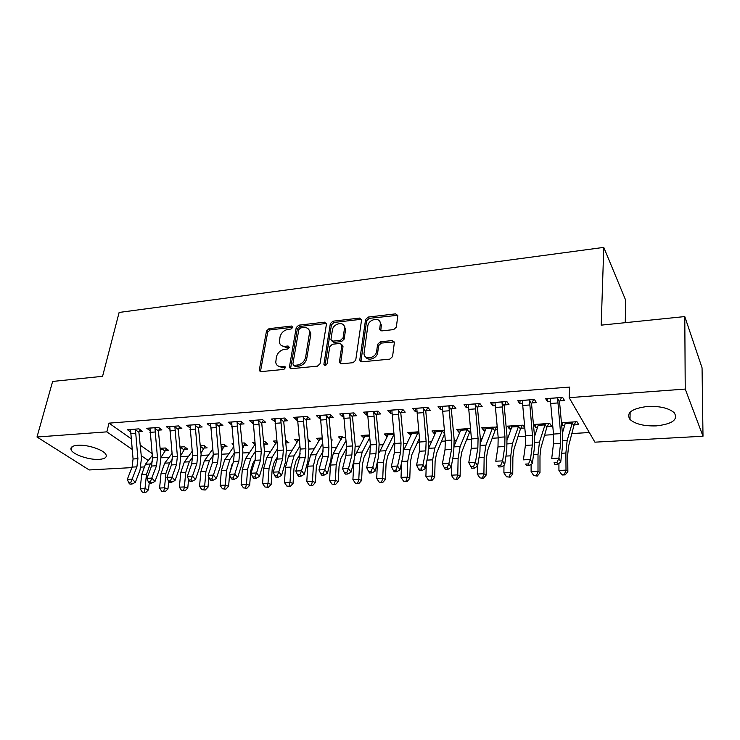 <?xml version="1.0" encoding="UTF-8"?>
<svg xmlns="http://www.w3.org/2000/svg" width="740" height="740" viewBox="0 0 740 740"><rect width="100%" height="100%" fill="white"/><g stroke="black" fill="none" stroke-linecap="round" stroke-linejoin="round"><path stroke-width="1.11" d="M292.827 327.348L291.588 326.035L268.999 328.68L266.502 331.03L259.222 370.425L260.952 371.637L283.901 369.408L285.714 367.243L284.447 366.319L281.45 366.615C278.296 366.744 276.399 365.384 275.752 362.517L276.381 357.022C277.565 352.758 280.275 350.205 284.539 349.345L287.509 349.021L289.303 347.338L288.054 345.987L285.076 346.311C281.912 346.468 280.016 345.127 279.396 342.278L280.025 336.959C281.191 332.778 283.882 330.243 288.101 329.356L291.061 329.013L292.827 327.348M656.352 425.879C644.124 426.259 635.336 424.122 629.999 419.469C625.855 412.846 631.71 408.508 647.555 406.454C659.849 405.992 668.738 408.082 674.223 412.717C678.386 419.626 672.429 424.02 656.352 425.879M99.299 459.364C89.633 460.151 73.334 454.776 71.207 450.022C70.059 447.358 72.215 445.776 77.672 445.267C87.366 444.407 103.85 449.865 105.94 454.545C107.133 457.302 104.923 458.902 99.299 459.364M393.689 329.587L396.353 327.071L397.824 315.582L395.724 313.843L368.187 317.062L365.569 319.532L359.807 359.788L361.823 361.841L389.869 359.122L392.57 356.578L394.383 342.361L392.265 340.557L380.268 341.815L377.604 344.331L376.669 351.195C376.003 358.428 363.821 360.519 364.025 353.415L367.836 325.933C368.52 318.848 380.675 316.72 380.351 323.787L379.675 329.207L381.748 330.9L393.689 329.587M569.153 397.657L685.231 389.074L703 436.23L594.914 442.168L569.153 397.657L569.643 387.075L109.02 423.151L106.838 431.855L132.09 449.328M131.877 467.615L89.207 469.956L37 437.016L52.633 381.442L102.573 376.318L119.122 312.447L603.766 247.391L601.204 325.147L684.787 316.572L685.231 389.074M37 437.016L106.838 431.855M326.451 324.074L324.582 322.168L298.757 325.193L296.222 327.579L289.358 367.355L291.19 368.705L317.451 366.152L320.068 363.692L326.451 324.074M332.917 321.197L359.575 318.071L361.555 319.995L355.727 360.186L353.063 362.693L341.371 363.83L339.392 362.249L341.926 344.979L339.965 343.434L332.371 344.248L329.772 346.699L327.089 363.664C325.961 365.653 324.897 365.875 323.898 364.339L330.345 323.621L332.917 321.197L334.008 322.455L360.63 319.356L359.575 318.071M625.245 322.686L625.735 300.348L603.766 247.391M531.903 402.921L536.408 402.597L534.419 399.489L517.797 400.719L519.859 403.8L522.579 403.605M547.23 426.592L551.577 426.314L549.746 423.456L533.697 424.483L535.594 427.313L537.573 427.193M477.837 406.871L482.138 406.556L479.909 403.541L464.045 404.715L466.329 407.703L468.559 407.546M497.206 426.999L481.721 427.794L483.83 430.56L485.246 430.467M494.968 429.857L497.456 429.7M426.175 410.635L430.282 410.33L427.84 407.407L412.67 408.536L415.168 411.431L416.944 411.301M444.361 430.18L431.957 430.976L434.269 433.659L435.166 433.603M376.753 414.233L380.684 413.947L378.057 411.107L363.543 412.18L366.226 415.001L367.577 414.909M393.865 433.4L384.282 434.01L387.196 436.6M329.439 417.684L333.204 417.416L330.401 414.641L316.498 415.677L319.347 418.424L320.318 418.35M342.204 436.702L338.559 436.933L341.196 439.468L341.603 436.739M284.086 420.995L287.703 420.727L284.743 418.035L271.414 419.025L275.039 421.652M308.229 441.539L310.402 441.401L307.997 439.218M299.265 439.44L294.677 439.727L297.203 441.983M240.593 424.159L244.061 423.909L240.963 421.282L228.17 422.235L231.611 424.815M264.495 444.278L267.871 444.065L264.985 441.623L263.542 441.715M254.902 442.27L252.516 442.418L254.949 444.444M198.838 427.211L202.168 426.962L198.94 424.409L186.656 425.315L189.921 427.859M223.739 446.831L226.986 446.627L223.98 444.24L220.918 444.435M158.721 430.134L161.921 429.903L158.573 427.406L146.779 428.284L149.878 430.56M184.519 449.282L187.646 449.088L184.528 446.757L179.977 447.053M109.02 423.151L130.999 438.644M140.165 445.11L152.088 453.509M161.052 457.81L169.072 457.339M180.921 456.636L188.617 456.182M201.197 455.442L208.532 455.007M221.871 454.221L228.845 453.814M242.979 452.973L249.565 452.584M264.513 451.705L270.701 451.335M286.5 450.41L292.263 450.068M308.95 449.078L314.269 448.764M331.881 447.728L336.737 447.441M355.293 446.34L359.677 446.081M379.222 444.934L383.107 444.703M393.541 444.083L394.873 444.009M403.679 443.491L407.037 443.288M417.416 442.677L419.848 442.529M428.673 442.011L431.485 441.845M441.808 441.234L445.388 441.022M454.231 440.504L456.469 440.374M466.727 439.764L471.5 439.486M480.371 438.959L482.008 438.866M492.193 438.265L498.224 437.904M507.113 437.377L508.112 437.322M518.231 436.72L525.567 436.295M544.853 435.157L553.548 434.639M572.076 433.548L589.336 432.53M165.464 450.475L168.535 450.281L165.362 447.978L160.108 448.32M139.25 431.55L142.385 431.328L138.981 428.858L127.419 429.718L130.444 431.882M203.944 448.061L207.126 447.867L204.064 445.508L200.235 445.757M178.581 428.682L181.846 428.451L178.553 425.916L166.519 426.814L169.701 429.219M243.913 445.563L247.225 445.36L244.283 442.946L242.008 443.094M233.396 443.639L232.055 443.723L233.526 444.907M219.512 425.704L222.897 425.454L219.734 422.864L207.209 423.789L210.558 426.351M285.779 442.946L288.924 442.751L285.529 440.319M276.853 440.864L273.384 441.086L275.872 443.223M262.117 422.596L265.651 422.337L262.626 419.673L249.574 420.644L253.099 423.252M331.15 440.106L332.315 440.032L331.021 438.811M322.159 437.978L316.396 438.348L318.977 440.735M306.526 419.358L310.208 419.09L307.331 416.352L293.715 417.369L296.647 420.079L297.443 420.015M369.445 434.963L361.185 435.49L363.95 438.052M352.841 415.982L356.689 415.695L353.97 412.892L339.762 413.947L342.537 416.731L343.693 416.648M418.831 431.809L407.87 432.512L410.922 435.12M401.191 412.457L405.206 412.161L402.671 409.276L387.834 410.376L390.424 413.235L391.987 413.124M470.474 428.516L456.571 429.404L458.782 432.123L459.938 432.049M469.678 431.439L470.742 431.374M451.714 408.767L455.914 408.462L453.583 405.492L438.071 406.649L440.467 409.59L442.464 409.442M524.752 427.535L523.115 425.158L507.418 426.157L509.425 428.95L511.118 428.849M520.812 428.238L524.799 427.988M504.56 404.919L508.954 404.595L506.854 401.533L490.611 402.745L492.794 405.779L495.263 405.594M561.595 424.427L562.354 425.639L564.629 425.5M574.249 424.899L578.689 424.621L576.978 421.717L561.438 422.716M559.893 400.886L564.5 400.543L562.64 397.389L545.63 398.657L547.563 401.783L550.551 401.561M684.787 316.572L702.057 367.826L703 436.23M143.754 466.959L140.933 467.116M141.238 455.664L148.296 460.548M210.41 426.36L210.585 425.537M231.315 424.843L231.75 422.623M276.455 442.289L276.704 440.874M252.645 423.289L253.136 420.635M297.61 441.327L297.906 439.523M274.42 421.698L274.938 418.766M319.19 440.374L319.532 438.145M296.647 420.079L297.147 417.11M319.347 418.424L319.819 415.427M363.747 438.071L364.126 435.296M342.537 416.731L342.981 413.706M386.761 436.628L387.122 433.834M366.226 415.001L366.642 411.949M410.265 435.157L410.589 432.336M390.424 413.235L390.812 410.154M434.269 433.659L434.565 430.81M415.168 411.431L415.529 408.323M458.782 432.123L459.05 429.246M440.467 409.59L440.79 406.445M483.83 430.56L484.071 427.646M466.329 407.703L466.625 404.521M509.425 428.95L509.638 426.018M492.794 405.779L493.043 402.56M535.594 427.313L535.779 424.353M519.859 403.8L520.081 400.553M562.354 425.639L562.493 422.642M547.563 401.783L547.748 398.499M281.32 345.46L286.241 347.504L285.076 346.311M288.054 345.987L289.211 347.19L286.241 347.504M277.768 365.782L282.643 367.78L281.45 366.615M284.447 366.319L285.631 367.493L282.643 367.78M291.588 326.035L292.735 327.256L270.174 329.883L267.686 332.232L260.443 371.628M326.46 323.473L299.885 326.423L297.36 328.81L290.561 368.668M300.616 327.903L298.84 329.578L292.874 363.969L294.141 365.366L297.341 365.051C301.707 364.191 304.464 361.592 305.62 357.254L309.662 331.89C309.107 328.8 307.146 327.358 303.77 327.543L300.616 327.903M293.798 365.357L295.315 366.541L294.141 365.366M308.941 329.735L310.782 333.12L310.726 334.859L306.767 358.447C305.62 362.785 302.864 365.375 298.507 366.226L295.315 366.541M361.555 319.44L360.63 319.356M341.899 344.748L342.999 346.653L340.539 363.747M334.008 322.455L331.437 324.869L325.026 365.403M344.461 328.69L344.516 327.579C344.489 320.947 333.148 323.297 332.399 330.049L330.928 339.669L332.861 341.149L340.446 340.335L343.055 337.875L344.461 328.69L345.534 329.938L343.998 325.665M332.057 341.085L333.962 342.389L332.861 341.149M345.534 329.938L344.146 339.124L341.538 341.575L333.962 342.389M379.861 321.641L381.378 325.082L380.73 330.78M365.699 356.939C368.03 361.657 377.224 358.243 377.714 352.443L376.669 351.195M394.355 341.963L381.313 343.082L378.649 345.589L377.714 352.443M397.805 315.286L369.232 318.348L366.615 320.808L360.907 361.74M166.445 448.764L161.015 457.422M160.358 450.817L162.291 448.181M149.23 482.85L148.527 489.769L145.725 492.526L142.385 492.174L145.725 492.526M142.385 492.174L140.184 488.881L141.654 474.71L145.419 464.257L152.283 455.424M140.184 488.881L145.003 488.668L146.455 474.47L150.192 463.989L152.597 460.872M165.066 451.132L161.838 448.81M144.309 492.091L145.003 488.668L148.527 489.769M130.527 429.487L133.071 458.976L132.081 467.107L127.326 479.326L132.192 479.085L135.337 482.36L140.017 470.141L141.479 457.977L138.907 432.289L135.448 429.801L137.899 458.689L136.909 466.838L130.666 482.767L128.723 482.859L129.99 484.173L131.933 484.08L130.666 482.767M135.448 429.801L135.846 429.089M140.276 429.792L138.907 432.289M131.933 484.08L135.337 482.36M127.326 479.326L128.723 482.859M185.527 447.506L180.819 455.405M180.144 448.755L181.393 446.96M168.702 481.324L167.962 488.927L165.159 491.712L161.81 491.351L165.159 491.712M161.81 491.351L159.59 488.03L160.996 473.72L164.678 463.175L172.041 453.417M159.59 488.03L164.502 487.808L165.899 473.471L169.543 462.898L172.466 458.994M184.121 449.948L180.949 447.598M163.771 491.268L164.502 487.808L167.962 488.927M204.98 446.22L200.993 453.296M200.318 446.562L200.864 445.711M188.58 479.409L187.784 488.067L184.982 490.879L181.615 490.518L184.982 490.879M181.615 490.518L179.376 487.151L180.727 472.712L184.306 462.065L192.187 451.298M179.376 487.151L184.38 486.938L185.722 472.462L189.274 461.788L192.705 457.061M203.537 448.736L200.42 446.368M183.622 490.426L184.38 486.938L187.784 488.067M149.952 428.044L152.523 457.829L151.571 466.024L146.927 478.364L151.885 478.114L154.993 481.435L159.562 469.095L160.959 456.811L158.379 430.874L154.975 428.358L157.444 457.533L156.501 465.756L150.34 481.842L148.361 481.934L149.61 483.257L151.589 483.165L150.34 481.842M154.975 428.358L155.372 427.646M159.785 428.303L158.379 430.874M151.589 483.165L154.993 481.435M146.927 478.364L148.361 481.934M169.765 426.573L172.365 456.654L171.449 464.933L166.916 477.374L171.985 477.124L175.038 480.482L179.487 468.032L180.838 455.627L178.238 429.44L174.89 426.888L177.387 456.349L176.481 464.655L171.985 477.124L170.413 480.889L168.387 480.982L169.617 482.323L171.643 482.23L170.413 480.889M174.89 426.888L175.287 426.166M179.672 426.776L178.238 429.44M171.643 482.23L175.038 480.482M166.916 477.374L168.387 480.982M224.812 444.897L221.575 451.067M211.399 465.664L209.346 471.75M208.865 477.096L208.005 487.188L205.202 490.028L201.826 489.658L205.202 490.028M201.826 489.658L199.56 486.263L200.845 471.685L204.323 460.937L212.741 449.078M199.56 486.263L204.666 486.041L205.933 471.426L209.392 460.65L213.324 455.063M223.332 447.506L221.038 445.702M203.861 489.575L204.666 486.041L208.005 487.188M245.023 443.556L242.563 448.681M233.137 462.704L232.018 464.368L229.659 473.443M229.557 474.719L228.623 486.291L225.829 489.159L222.435 488.788L225.829 489.159M222.435 488.788L220.141 485.357L221.362 470.64L224.738 459.79L233.701 446.72M220.141 485.357L225.349 485.135L226.56 470.372L229.909 459.503L234.33 453M243.516 446.248L242.221 445.203M224.516 488.696L225.349 485.135L228.623 486.291M189.967 425.075L192.603 455.452L191.725 463.814L187.322 476.375L192.483 476.116L195.48 479.511L199.819 466.94L201.104 454.425L198.496 427.97L195.212 425.389L197.728 455.146L196.858 463.527L192.483 476.116L190.892 479.918L188.829 480.02L190.032 481.37L192.104 481.268L190.892 479.918M195.212 425.389L195.601 424.658M199.967 425.223L198.496 427.97M192.104 481.268L195.48 479.511M187.322 476.375L188.829 480.02M210.576 423.539L213.259 454.221L212.417 462.667L208.134 475.348L213.407 475.089L216.348 478.521L220.557 465.83L221.787 453.195L219.16 426.471L215.941 423.854L218.485 453.916L217.653 462.38L213.407 475.089L211.797 478.928L209.688 479.03L210.872 480.399L212.981 480.297L211.797 478.928M215.941 423.854L216.33 423.114M220.677 423.632L219.16 426.471M212.981 480.297L216.348 478.521M208.134 475.348L209.688 479.03M265.642 442.178L263.93 445.591M255.291 459.596L252.923 463.24L250.777 470.538L249.657 485.375L246.873 488.271L243.46 487.901L246.873 488.271M243.46 487.901L241.148 484.432L242.294 469.567L245.569 458.615L255.096 444.222M241.148 484.432L246.466 484.201L247.595 469.299L250.842 458.319L255.753 450.836M245.588 487.808L246.466 484.201L249.657 485.375M231.62 421.976L234.33 452.973L233.526 461.501L229.372 474.303L234.756 474.044L237.651 477.513L241.73 464.702L242.886 451.937L240.241 424.936L237.087 422.29L239.658 452.658L238.872 461.205L234.756 474.044L233.128 477.92L230.972 478.022L232.138 479.409L234.284 479.307L233.128 477.92M237.087 422.29L237.485 421.541M241.804 422.004L240.241 424.936M234.284 479.307L237.651 477.513M229.372 474.303L230.972 478.022M286.667 440.772L285.742 442.483M276.815 440.874L276.954 441.863M277.63 456.673L274.244 462.093L272.172 469.465L271.127 484.45L268.343 487.364L264.92 486.985L268.343 487.364M264.92 486.985L262.58 483.488L263.662 468.476L266.825 457.422L276.723 441.882M262.58 483.488L268.01 483.257L269.073 468.198L272.2 457.117L277.611 448.551M267.094 486.892L268.01 483.257L271.127 484.45M253.089 420.385L255.837 451.705L255.078 460.317L251.064 473.239L256.558 472.971L259.389 476.486L263.329 463.545L264.43 450.651L261.766 423.373L258.686 420.69L261.285 451.382L260.536 460.012L256.558 472.971L254.902 476.893L252.71 476.995L253.848 478.391L256.04 478.29L254.902 476.893M258.686 420.69L259.074 419.941M263.366 420.329L261.766 423.373M256.04 478.29L259.389 476.486M251.064 473.239L252.71 476.995M298.174 439.505L298.1 440.522L299.367 440.448M300.255 453.824L296 460.918L294.011 468.365L293.04 483.498L290.265 486.448L286.824 486.06L290.265 486.448M286.824 486.06L284.456 482.526L285.464 467.356L288.507 456.201L298.1 440.522M284.456 482.526L289.997 482.286L290.986 467.079L294.002 455.896L299.922 446.109M289.044 485.967L289.997 482.286L293.04 483.498M319.957 438.117L319.911 439.144L322.261 438.996M323.241 450.956L318.209 459.725L316.304 467.236L315.416 482.526L312.641 485.505L309.19 485.116L312.641 485.505M309.19 485.116L306.795 481.546L307.729 466.219L310.643 454.961L319.911 439.144M306.795 481.546L312.456 481.296L313.362 465.932L316.248 454.638L322.696 443.51M311.457 485.015L312.456 481.296L315.416 482.526M346.616 448.024L340.89 458.504L339.068 466.089L338.254 481.537L335.488 484.543L332.029 484.145L335.488 484.543M332.029 484.145L329.605 480.538L330.456 465.062L333.25 453.685L342.213 436.739M329.605 480.538L335.387 480.288L336.21 464.766L338.966 453.361L345.959 440.726M334.341 484.053L335.387 480.288L338.254 481.537M364.903 435.25L364.894 436.295L369.547 435.999M370.407 444.999L364.043 457.255L362.313 464.914L361.592 480.519L358.835 483.562L355.357 483.165L358.835 483.562M355.357 483.165L352.906 479.52L353.988 460.354M352.906 479.52L358.808 479.252L359.548 463.573L362.175 452.057L369.704 437.71M354.987 455.711L364.894 436.295M357.716 483.063L358.808 479.252L361.592 480.519M388.075 433.769L388.084 434.824L393.967 434.454L385.873 450.725L383.394 462.352L382.746 478.207L385.429 479.483L382.682 482.554L379.195 482.156L382.682 482.554M394.67 441.799L387.695 455.979L386.058 463.721L385.429 479.483M379.195 482.156L376.716 478.466L377.437 461.621M376.716 478.466L382.746 478.207L381.6 482.055M379.148 452.788L388.084 434.824M403.541 481.12L407.046 481.527L403.541 481.12L401.034 477.393L407.204 477.124L407.749 461.113L410.08 449.365L418.35 431.836M411.745 432.262L411.773 433.325L417.776 432.946M419.45 438.293L411.856 454.675L410.321 462.491L409.784 478.429L407.046 481.527M401.034 477.393L401.57 462.491M403.726 450.262L411.773 433.325M419.025 433.797L417.915 432.558M406.01 481.019L407.204 477.124L409.784 478.429M428.442 480.066L431.947 480.482L428.442 480.066L425.898 476.301L432.197 476.024L432.65 459.836L434.824 447.968L442.668 430.292M435.916 430.717L435.971 431.79L442.104 431.401M444.675 433.483L436.545 453.352L435.111 461.242L434.676 477.346L431.947 480.482M425.898 476.301L426.277 463.61M428.802 447.857L435.971 431.79M444.536 433.742L442.233 431.013M430.957 479.964L432.197 476.024L434.676 477.346M470.575 429.635L461.779 451.992L460.456 459.966L460.123 476.246L457.413 479.409L453.888 478.993L457.413 479.409M453.888 478.993L451.317 475.182L457.764 474.895L458.115 458.532L460.114 446.544L467.514 428.7M460.613 429.144L460.696 430.227L466.959 429.829M451.317 475.182L451.548 465.108M454.397 445.332L460.696 430.227M469.28 432.197L467.088 429.431M456.46 478.882L457.764 474.895L460.123 476.246M496.438 426.86L487.577 450.595L486.374 458.661L486.143 475.117L483.451 478.318L479.909 477.892L483.451 478.318M479.909 477.892L477.309 474.035L483.904 473.748L484.145 457.2L485.977 445.092L492.896 427.082M485.856 427.535L485.958 428.627L492.359 428.22M477.309 474.035L477.439 466.228M480.547 442.64L485.958 428.627M494.57 430.625L492.479 427.822M482.545 477.781L483.904 473.748L486.143 475.117M275.002 418.757L277.787 450.401L277.084 459.096L273.208 472.148L278.823 471.88L281.589 475.432L285.381 462.371L286.408 449.346L283.735 421.782L280.728 419.062L283.355 450.068L282.652 458.791L278.823 471.88L277.149 475.839L274.901 475.94L276.011 477.355L278.259 477.254L277.149 475.839M280.728 419.062L281.117 418.304M285.39 418.618L283.735 421.782M278.259 477.254L281.589 475.432M273.208 472.148L274.901 475.94M297.387 417.092L300.209 449.069L299.552 457.857L295.834 471.038L301.559 470.76L304.26 474.349L307.905 461.168L308.858 448.005L306.166 420.154L303.233 417.397L305.888 448.736L305.241 457.542L301.559 470.76L299.857 474.766L297.572 474.867L298.655 476.301L300.949 476.199L299.857 474.766M303.233 417.397L303.631 416.629M307.868 416.87L306.166 420.154M300.949 476.199L304.26 474.349M295.834 471.038L297.572 474.867M320.244 415.399L323.112 447.709L322.501 456.589L318.94 469.909L324.795 469.613L327.422 473.258L330.91 459.938L331.788 446.646L329.078 418.489L326.229 415.695L328.911 447.367L328.31 456.266L324.795 469.613L323.065 473.665L320.725 473.776L321.789 475.228L324.129 475.117L323.065 473.665M326.229 415.695L326.618 414.927M344.692 326.349L344.896 328.024M330.836 415.075L329.078 418.489M324.129 475.117L327.422 473.258M318.94 469.909L320.725 473.776M360.25 360.685L360.167 361.231M343.591 413.66L346.496 446.322L345.941 455.294L342.546 468.744L348.531 468.448L351.084 472.129L354.404 458.68L355.2 445.249L352.481 416.796L349.715 413.965L352.425 445.97L351.889 454.971L348.531 468.448L346.782 472.546L344.387 472.657L345.423 474.118L347.809 474.007L346.782 472.546M349.715 413.965L350.113 413.179M354.293 413.235L352.481 416.796M347.809 474.007L351.084 472.129M342.546 468.744L344.387 472.657M367.447 411.893L370.398 444.907L369.898 453.971L366.679 467.56L372.793 467.255L375.272 470.982L378.418 457.394L379.13 443.824L376.392 415.057L373.709 412.189L376.457 444.546L375.976 453.639L372.793 467.255L371.018 471.399L368.575 471.51L369.575 472.999L372.017 472.879L371.018 471.399M373.709 412.189L374.107 411.394M378.269 411.338L376.392 415.057M372.017 472.879L375.272 470.982M366.679 467.56L368.575 471.51M391.83 410.08L394.827 443.464L394.392 452.621L391.349 466.348L397.602 466.034L399.998 469.817L402.958 456.081L403.587 442.363L400.83 413.29L398.25 410.376L401.025 443.094L400.59 452.279L397.602 466.034L395.798 470.224L393.301 470.344L394.263 471.843L396.76 471.732L395.798 470.224M398.25 410.376L398.638 409.572M402.773 409.396L400.83 413.29M396.76 471.732L399.998 469.817M391.349 466.348L393.301 470.344M416.759 408.23L419.802 441.983L419.423 451.243L416.574 465.108L422.966 464.794L425.278 468.614L428.044 454.739L428.58 440.883L425.805 411.477L423.326 408.517L426.129 441.604L425.768 450.891L422.966 464.794L421.143 469.021L418.581 469.142L419.515 470.668L422.068 470.548L421.143 469.021M423.326 408.517L423.724 407.712M427.822 407.407L425.805 411.477M422.068 470.548L425.278 468.614M416.574 465.108L418.581 469.142M442.243 406.334L445.332 440.467L445.018 449.828L442.372 463.841L448.912 463.518L451.132 467.393L453.694 453.37L454.138 439.357L451.354 409.618L448.967 406.621L451.807 440.087L451.511 449.467L448.912 463.518L447.062 467.791L444.444 467.921L445.332 469.465L447.95 469.345L447.062 467.791M448.967 406.621L449.365 405.807M453.361 405.511L451.354 409.618M447.95 469.345L451.132 467.393M442.372 463.841L444.444 467.921M468.318 404.401L471.454 438.922L471.204 448.385L468.772 462.537L475.459 462.213L477.587 466.135L479.936 451.964L480.269 437.803L477.476 407.731L475.2 404.688L478.077 438.524L477.846 448.014L475.459 462.213L473.572 466.542L470.899 466.663L471.759 468.226L474.433 468.106L473.572 466.542M475.2 404.688L475.598 403.855M479.483 403.568L477.476 407.731M474.433 468.106L477.587 466.135M468.772 462.537L470.899 466.663M522.283 425.213L520.414 429.015L513.967 449.18L512.876 457.32L512.755 473.961L510.082 477.198L506.53 476.763L510.082 477.198M506.53 476.763L503.903 472.869L510.646 472.573L510.766 455.84L512.422 443.602L518.851 425.426M511.645 425.889L511.775 426.989L518.324 426.582M503.903 472.869L503.968 465.284M507.252 439.754L511.775 426.989M520.414 429.015L518.426 426.175M509.231 476.652L510.646 472.573L512.755 473.961M494.986 402.421L498.168 437.331L497.992 446.904L495.782 461.214L502.627 460.872L504.652 464.85L506.78 450.531L507.011 436.212L504.199 405.788L502.044 402.699L504.948 436.933L504.782 446.525L502.627 460.872L500.712 465.257L497.974 465.386L498.788 466.968L501.526 466.838L500.712 465.257M502.044 402.699L502.432 401.866M506.206 401.589L504.199 405.788M498.788 466.968L497.974 465.386M501.526 466.838L504.652 464.85M548.701 423.521L546.841 427.368L540.949 447.728L539.987 455.951L539.987 472.777L537.323 476.051L533.771 475.607L537.323 476.051M533.771 475.607L531.107 471.667L537.999 471.371L538.008 454.453L539.469 442.085L545.38 423.733M538.017 424.205L538.174 425.324L544.871 424.899M531.107 471.667L531.116 464.341M534.53 436.628L538.174 425.324M546.841 427.368L544.964 424.483M536.528 475.496L537.999 471.371L539.987 472.777M522.274 400.396L525.511 435.712L525.4 445.388L523.421 459.855L530.441 459.512L532.356 463.536L534.243 449.06L534.373 434.584L531.542 403.809L529.507 400.673L532.449 435.305L532.356 445.008L530.441 459.512L528.49 463.943L525.687 464.072L526.464 465.682L529.266 465.553L528.49 463.943M529.507 400.673L529.896 399.822M533.54 399.554L531.542 403.809M526.464 465.682L525.687 464.072M529.266 465.553L532.356 463.536M575.711 421.8L573.861 425.694L568.561 446.239L567.728 454.554L567.857 471.574L565.212 474.877L564.463 474.312L561.641 474.433L562.391 474.997L565.212 474.877M561.641 474.433L558.941 470.446L566.008 470.131L565.887 453.028L567.154 440.522L572.52 422.004M564.99 422.485L565.175 423.613L572.02 423.178M558.941 470.446L558.913 463.397M562.4 433.205L565.175 423.613M573.861 425.694L572.103 422.762M564.463 474.312L566.008 470.131L567.857 471.574M550.209 398.314L553.502 434.056L553.465 443.843L551.735 458.458L558.913 458.106L560.716 462.195L562.363 447.561L562.372 432.909L559.533 401.774L557.618 398.592L560.596 433.631L560.587 443.445L558.913 458.106L556.942 462.593L554.066 462.731L554.797 464.359L557.664 464.221L556.942 462.593M557.618 398.592L558.015 397.741M561.53 397.473L559.533 401.774M554.797 464.359L554.066 462.731M557.664 464.221L560.716 462.195M260.443 370.814L259.222 369.658M267.686 332.232L266.502 331.03M270.174 329.883L268.999 328.68M290.552 367.873L289.377 366.698M297.36 328.81L296.222 327.579M299.885 326.423L298.757 325.193M325.683 323.426L324.582 322.168M298.507 366.226L297.341 365.051M306.767 358.447L305.62 357.254M310.726 334.859L309.598 333.629M340.52 363.007L339.41 361.795M342.999 346.653L341.908 345.414M325.045 365.171L323.917 363.978M331.437 324.869L330.345 323.621M341.538 341.575L340.446 340.335M344.146 339.124L343.055 337.875M380.73 330.207L379.694 328.93M381.322 325.813L380.295 324.527M378.649 345.589L377.604 344.331M381.313 343.082L380.268 341.815M393.292 341.825L392.265 340.557M360.889 361.018L359.807 359.788M366.615 320.808L365.569 319.532M369.232 318.348L368.187 317.062M396.723 315.147L395.724 313.843M160.108 448.357L162.263 448.218M141.654 474.71L146.455 474.47M145.419 464.257L150.192 463.989M160.201 449.254L161.625 449.171M135.818 429.135L130.536 429.533M137.899 458.689L133.071 458.976M136.909 466.838L132.081 467.107M135.328 433.418L130.499 433.769M179.977 447.089L181.365 447.006M160.996 473.72L165.899 473.471M164.678 463.175L169.543 462.898M180.07 447.996L180.736 447.959M200.244 445.795L200.845 445.757M180.727 472.712L185.722 472.462M184.306 462.065L189.274 461.788M155.345 427.692L149.961 428.09M157.444 457.533L152.523 457.829M156.501 465.756L151.571 466.024M154.863 432.012L149.942 432.364M175.26 426.212L169.765 426.619M177.387 456.349L172.365 456.654M176.481 464.655L171.449 464.933M174.788 430.578L169.774 430.939M200.845 471.685L205.933 471.426M204.323 460.937L209.392 460.65M221.362 470.64L226.56 470.372M224.738 459.79L229.909 459.503M195.573 424.704L189.977 425.121M197.728 455.146L192.603 455.452M196.858 463.527L191.725 463.814M195.12 429.108L189.995 429.478M216.302 423.16L210.585 423.585M218.485 453.916L213.259 454.221M217.653 462.38L212.417 462.667M215.858 427.609L210.632 427.988M242.294 469.567L247.595 469.299M245.569 458.615L250.842 458.319M237.457 421.587L231.62 422.022M239.658 452.658L234.33 452.973M238.872 461.205L233.526 461.501M237.022 426.083L231.694 426.471M263.662 468.476L269.073 468.198M266.825 457.422L272.2 457.117M259.046 419.987L253.099 420.431M261.285 451.382L255.837 451.705M260.536 460.012L255.078 460.317M258.63 424.529L253.182 424.917M298.183 439.551L299.275 439.486M285.464 467.356L290.986 467.079M288.507 456.201L294.002 455.896M319.976 438.163L322.168 438.025M307.729 466.219L313.362 465.932M310.643 454.961L316.248 454.638M330.456 465.062L336.21 464.766M333.25 453.685L338.966 453.361M342.167 437.738L345.645 437.516M364.913 435.296L369.445 435.009M353.664 463.878L359.548 463.573M356.329 452.39L362.175 452.057M388.093 433.816L393.874 433.446M377.382 462.657L383.394 462.352M379.897 451.058L385.873 450.725M411.755 432.308L418.322 431.892M401.811 461.418L407.749 461.113M403.985 449.707L410.08 449.365M435.934 430.763L442.64 430.338M426.971 460.123L432.65 459.836M428.784 448.311L434.824 447.968M460.632 429.191L467.486 428.756M452.704 458.809L458.115 458.532M454.369 446.868L460.114 446.544M485.865 427.581L492.877 427.137M479.021 457.468L484.145 457.2M480.528 445.397L485.977 445.092M281.089 418.35L275.012 418.803M283.355 450.068L277.787 450.401M282.652 458.791L277.084 459.096M280.682 422.938L275.123 423.336M303.604 416.675L297.397 417.138M305.888 448.736L300.209 449.069M305.241 457.542L299.552 457.857M303.206 421.319L297.536 421.726M326.59 414.974L320.254 415.445M328.911 447.367L323.112 447.709M328.31 456.266L322.501 456.589M326.211 419.654L320.42 420.07M350.085 413.225L343.601 413.706M352.425 445.97L346.496 446.322M351.889 454.971L345.941 455.294M349.715 417.961L343.795 418.387M374.079 411.449L367.466 411.94M376.457 444.546L370.398 444.907M375.976 453.639L369.898 453.971M373.737 416.232L367.678 416.666M398.61 409.627L391.849 410.127M401.025 443.094L394.827 443.464M400.59 452.279L394.392 452.621M398.277 414.456L392.089 414.909M423.696 407.759L416.777 408.276M426.129 441.604L419.802 441.983M425.768 450.891L419.423 451.243M423.382 412.652L417.055 413.105M449.337 405.862L442.261 406.38M451.807 440.087L445.332 440.467M451.511 449.467L445.018 449.828M449.041 410.802L442.575 411.264M475.57 403.911L468.328 404.447M478.077 438.524L471.454 438.922M477.846 448.014L471.204 448.385M475.293 408.906L468.67 409.387M511.664 425.935L518.823 425.482M505.947 456.09L510.766 455.84M507.298 443.889L512.422 443.602M502.404 401.922L495.005 402.468M504.948 436.933L498.168 437.331M504.782 446.525L497.992 446.904M502.155 406.972L495.375 407.453M538.035 424.251L545.362 423.789M533.512 454.684L538.008 454.453M534.696 442.354L539.469 442.085M529.877 399.878L522.292 400.442M532.449 435.305L525.511 435.712M532.356 445.008L525.4 445.388M529.637 404.983L522.708 405.483M565.009 422.531L572.492 422.059M561.725 453.241L565.887 453.028M562.733 440.772L567.154 440.522M557.988 397.787L550.227 398.37M560.596 433.631L553.502 434.056M560.587 443.445L553.465 443.843M557.775 402.958L550.68 403.467M629.999 419.469L630.138 412.115M71.207 450.022L72.076 446.738M260.434 371.582L259.222 370.425M290.543 368.529L289.358 367.355M310.782 333.12L309.662 331.89M340.502 363.46L339.392 362.249M343.018 346.218L341.926 344.979M324.888 365.384L323.898 364.339M345.599 328.838L344.516 327.579M380.712 330.484L379.675 329.207M381.378 325.082L380.351 323.787M360.861 361.388L359.788 360.158"/></g></svg>
